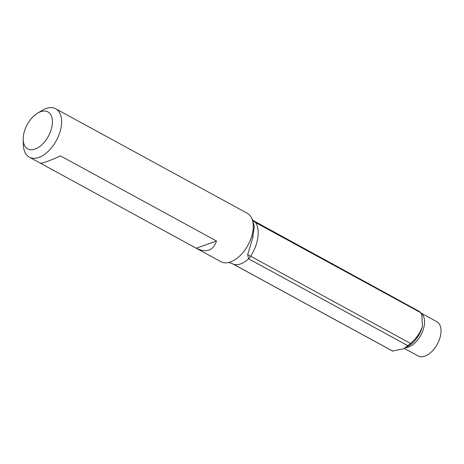 <?xml version="1.0" encoding="UTF-8"?>
<svg xmlns="http://www.w3.org/2000/svg" width="464" height="464" viewBox="0 0 464 464"><rect width="100%" height="100%" fill="white"/><g stroke="black" fill="none" stroke-linecap="round" stroke-linejoin="round"><path stroke-width="0.7" d="M419.195 311.379L421.788 314.082L422.426 326.273L422.083 327.358C419.932 333.175 416.109 338.552 410.605 343.488L403.825 348.754L392.486 351.016M404.353 348.452L418.122 355.963A19.529 11.2 -61.4 0 0 431.619 351.747A19.529 11.2 -61.4 0 0 440.8 334.074A19.529 11.2 -61.4 0 0 436.827 321.68L421.103 313.101M37.59 113.164L42.201 110.386A27.556 15.805 118.6 0 1 55.692 108.767L247.341 213.318A27.556 15.805 118.6 0 1 251.935 218.712A27.556 15.805 118.6 0 1 252.95 230.811A27.556 15.805 118.6 0 1 227.969 262.641A27.556 15.805 118.6 0 1 220.945 261.696L29.302 157.139A27.556 15.805 118.6 0 1 23.362 144.919L23.2 139.542A21.042 12.07 118.6 0 1 37.59 113.164A21.042 12.07 118.6 0 1 52.177 125.286A21.042 12.07 118.6 0 1 36.685 148.376A21.042 12.07 118.6 0 1 23.2 139.542M55.692 108.767A27.556 15.805 118.6 0 1 61.3 126.254A27.556 15.805 118.6 0 1 48.343 151.189A27.556 15.805 118.6 0 1 29.302 157.139M196.255 248.223C206.37 253.135 213.127 250.728 216.514 241.007L60.506 155.898C48.894 161.13 42.137 163.537 40.246 163.113L196.255 248.223L216.514 241.007M419.589 311.559L253.222 220.545M254.504 221.49A8.677 4.976 118.6 0 1 255.635 222.575A29.725 17.046 118.6 0 1 250.664 256.227A8.677 4.976 118.6 0 1 248.588 258.761L247.666 254.719L252.526 238.566L254.301 226.455L252.671 219.913M408.024 345.75L248.588 258.761A23.867 13.688 118.6 0 1 233.38 264.178L231.733 263.407C229.686 262.694 228.427 262.438 227.969 262.641M247.666 254.719A13.015 1.293 -147.4 0 1 250.664 256.227L410.605 343.488M252.787 220.064A13.015 10.162 147.6 0 0 255.635 222.575L420.755 312.661M405.484 347.774A19.529 11.2 -61.4 0 0 424.305 325.078A19.529 11.2 -61.4 0 0 421.231 313.275M403.831 348.766L408.999 345.657A20.799 11.931 -61.4 0 0 422.426 326.273M232.893 263.946A8.677 4.976 -61.4 0 0 232.998 264.004A8.677 4.976 -61.4 0 0 233.38 264.178L392.822 351.161M392.544 351.051L232.69 263.848M251.935 218.712L252.729 219.861M252.538 238.571L253.176 236.077"/></g></svg>
